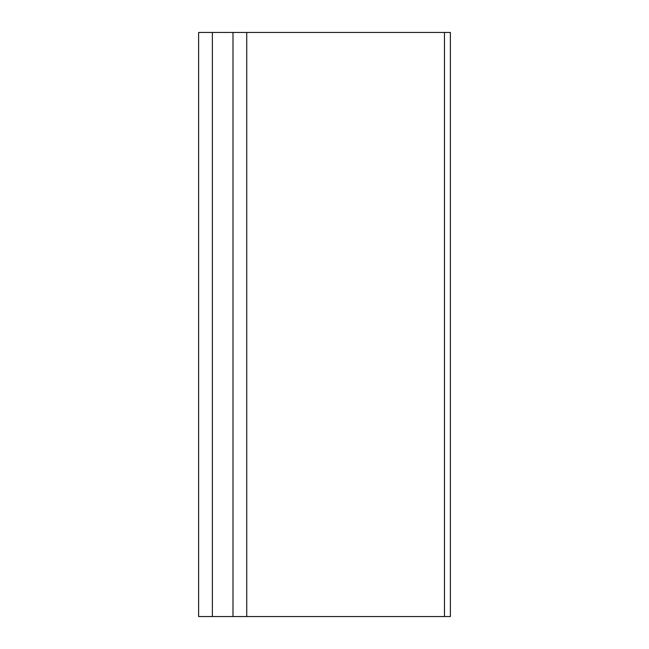 <?xml version="1.0" encoding="UTF-8"?>
<svg xmlns="http://www.w3.org/2000/svg" width="649" height="649" viewBox="0 0 649 649"><rect width="100%" height="100%" fill="white"/><g stroke="black" fill="none" stroke-linecap="round" stroke-linejoin="round"><path stroke-width="0.97" d="M444.476 32.45L246.734 32.45L246.734 616.55L450.374 616.55L450.374 32.45L444.476 32.45L444.476 616.55M198.626 32.45L198.626 616.55L212.369 616.55L212.369 32.45L198.626 32.45M246.734 32.45L232.991 32.45L232.991 616.55L212.369 616.55M232.991 32.45L212.369 32.45M246.734 616.55L232.991 616.55"/></g></svg>

